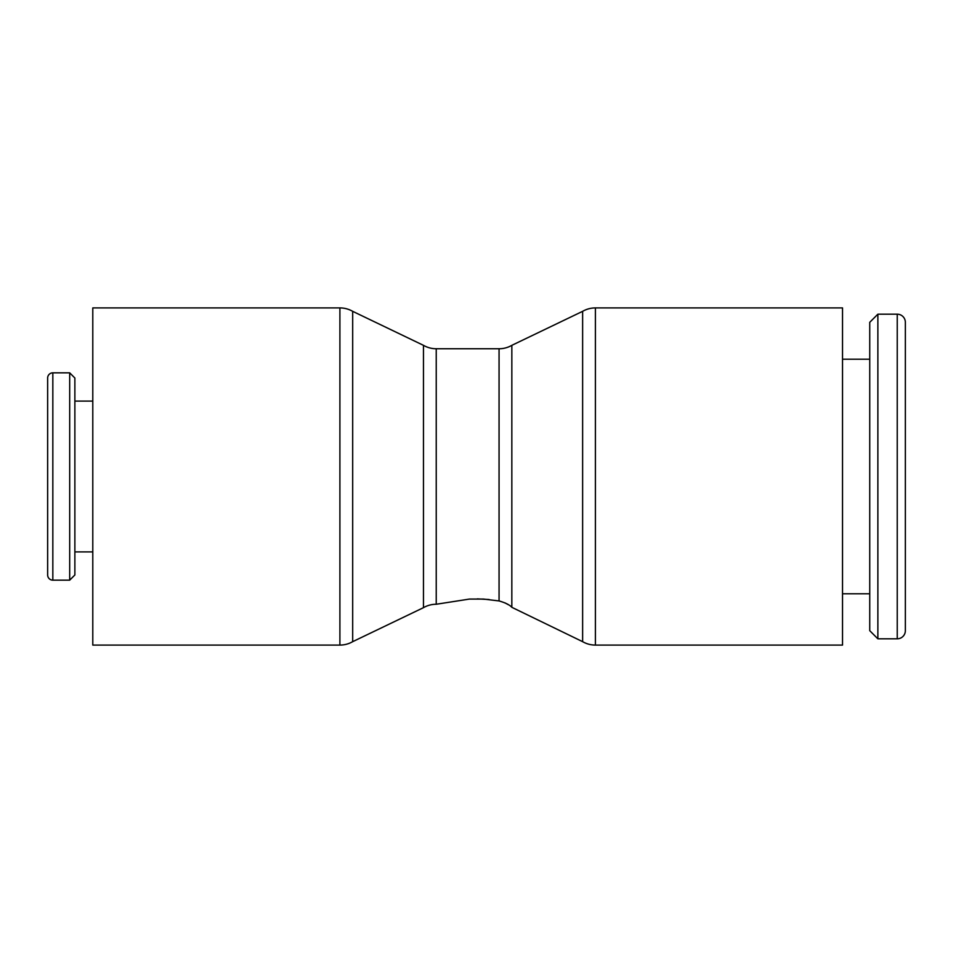 <?xml version="1.0" encoding="UTF-8"?>
<svg xmlns="http://www.w3.org/2000/svg" width="953" height="953" viewBox="0 0 953 953"><rect width="100%" height="100%" fill="white"/><g stroke="black" fill="none" stroke-linecap="round" stroke-linejoin="round"><path stroke-width="1.43" d="M595.399 307.914L842.523 307.914L842.523 645.086L595.399 645.086A25.552 25.552 0 0 1 582.628 641.667L582.628 311.333A25.552 25.552 0 0 1 595.399 307.914L595.399 645.086M436.236 348.75L436.236 604.25A25.552 25.552 0 0 0 423.466 607.669L423.466 345.331A25.552 25.552 0 0 0 436.236 348.75L499.062 348.75A25.552 25.552 0 0 0 511.844 345.331L511.832 607.311L582.628 641.667M508.402 604.75L504.995 602.868M499.11 600.95L499.062 600.938C505.412 602.772 509.676 604.893 511.844 607.311M489.151 599.532L477.286 598.877M436.236 604.25L469.424 599.08L483.576 599.08L499.062 600.938L499.062 348.75M339.899 645.086L92.786 645.086L92.786 307.914L339.899 307.914A25.552 25.552 0 0 1 352.681 311.333L352.681 641.667A25.552 25.552 0 0 1 339.899 645.086L339.899 307.914M52.832 580.163A5.182 5.182 0 0 1 47.65 574.981L47.65 378.019A5.182 5.182 0 0 1 52.832 372.837L52.832 580.163L69.688 580.163L69.688 372.837L52.832 372.837M69.688 580.163L74.87 574.981L74.87 378.019L69.688 372.837M897.238 638.808A8.112 8.112 0 0 0 905.35 630.683L905.35 322.317A8.112 8.112 0 0 0 897.238 314.192L897.238 638.808L877.868 638.808L877.868 314.192L897.238 314.192M877.868 314.192L869.744 322.317L869.744 630.683L877.868 638.808M423.466 607.669L352.681 641.667M92.786 551.894L74.87 551.894M842.523 593.779L869.744 593.779M842.523 359.221L869.744 359.221M511.844 345.331L582.628 311.333M92.786 401.106L74.87 401.106M423.466 345.331L352.681 311.333"/></g></svg>
